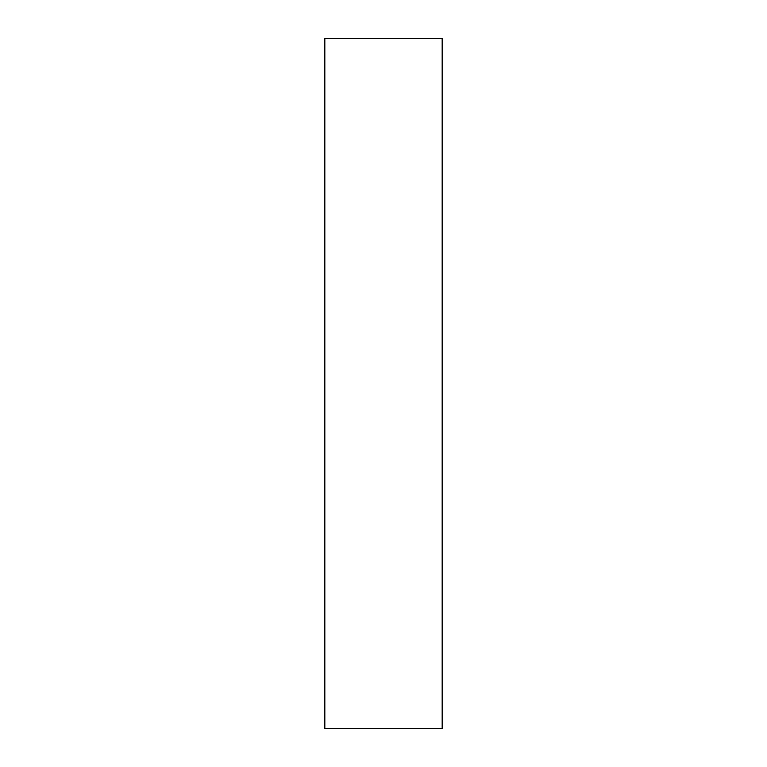 <?xml version="1.0" encoding="UTF-8"?>
<svg xmlns="http://www.w3.org/2000/svg" width="767" height="767" viewBox="0 0 767 767"><rect width="100%" height="100%" fill="white"/><g stroke="black" fill="none" stroke-linecap="round" stroke-linejoin="round"><path stroke-width="1.15" d="M442.175 38.35L324.825 38.35L324.825 728.65L442.175 728.65L442.175 38.35"/></g></svg>
